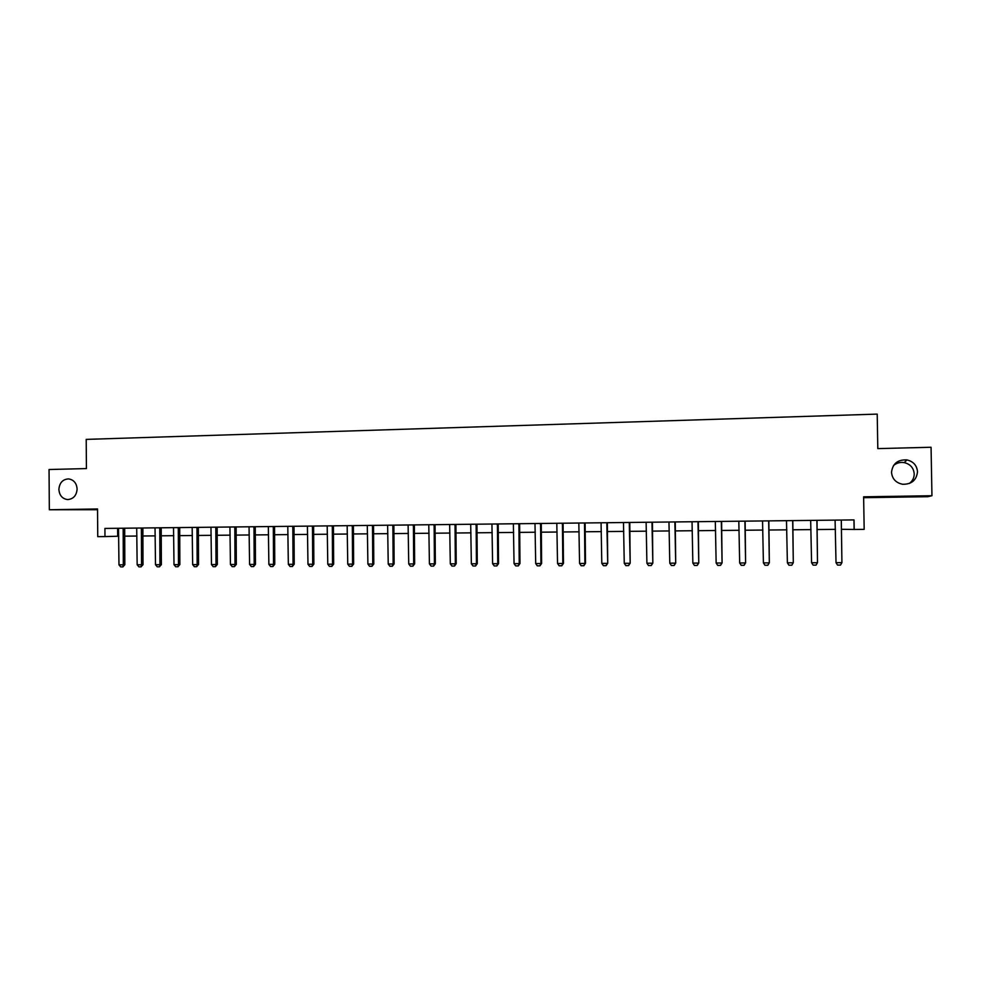 <?xml version="1.0" encoding="UTF-8"?>
<svg xmlns="http://www.w3.org/2000/svg" width="981" height="981" viewBox="0 0 981 981"><rect width="100%" height="100%" fill="white"/><g stroke="black" fill="none" stroke-linecap="round" stroke-linejoin="round"><path stroke-width="1.47" d="M77.119 489.041C76.543 495.589 73.367 499.096 67.603 499.574C62.318 498.814 59.412 495.43 58.885 489.421C59.473 482.824 62.686 479.317 68.523 478.9C73.734 479.721 76.604 483.093 77.119 489.041M893.519 465.509C896.609 462.946 900.166 461.977 904.212 462.603C910.331 464.123 913.667 467.888 914.218 473.897C914.182 477.833 912.538 481.033 909.301 483.498M917.505 471.775C916.524 480.2 911.582 484.369 902.679 484.271C895.886 482.873 892.158 478.887 891.521 472.315C892.6 463.608 897.75 459.476 906.971 459.917C913.409 461.511 916.916 465.46 917.505 471.775M863.636 497.698L927.965 496.693L931.95 495.724L931.067 447.262L877.811 448.611L877.21 414.105L86.205 439.39L86.426 468.575L49.05 469.519L49.332 509.74L97.536 509.728M841.367 529.311L854.206 529.47L854.034 519.905L104.918 528.428L104.979 536.582L118.738 536.215M104.979 536.582L97.744 536.656L97.536 508.967L49.332 509.74M854.206 529.47L864.175 529.372L863.623 496.815L931.95 495.724M124.599 536.166L136.923 536.043M142.785 535.994L155.256 535.871M161.129 535.81L173.747 535.687M179.621 535.638L192.399 535.516M198.272 535.454L211.197 535.332M217.083 535.283L230.167 535.148M236.041 535.099L249.284 534.976M255.17 534.915L268.586 534.792M274.472 534.731L288.034 534.596M293.932 534.547L307.654 534.412M313.552 534.351L327.458 534.228M333.356 534.167L347.421 534.032M353.319 533.971L367.568 533.836M373.467 533.787L387.887 533.652M393.786 533.59L408.378 533.456M414.289 533.394L429.065 533.247M434.975 533.198L449.923 533.051M455.846 533.002L470.978 532.855M476.901 532.793L492.217 532.646M498.14 532.597L513.652 532.45M519.574 532.389L535.283 532.242M541.205 532.18L557.11 532.033M563.033 531.972L579.133 531.812M585.056 531.763L601.365 531.604M607.288 531.555L623.793 531.395M629.728 531.334L646.442 531.175M652.365 531.113L669.3 530.954M675.222 530.905L692.365 530.733M698.288 530.684L715.652 530.513M721.575 530.451L739.159 530.292M745.082 530.231L762.887 530.059M768.81 530.01L786.848 529.838M792.758 529.777L811.029 529.605M816.952 529.544L835.456 529.372M853.948 519.905L854.108 529.188M117.61 528.281L117.671 536.227M841.293 520.396L841.919 562.653L840.484 565.081L837.541 565.081L836.02 562.677L835.089 520.126M836.02 562.677L841.919 562.653L841.306 520.384M816.915 520.322L817.504 562.616L816.033 565.142L813.114 565.142L811.581 562.751L810.674 520.396M817.001 520.322L817.504 562.616M811.581 562.751L817.418 562.726L816.033 565.142M792.685 520.604L793.298 562.689L791.814 565.203L788.932 565.203L787.387 562.824L786.492 520.678M792.807 520.604L793.298 562.689M787.387 562.824L793.163 562.8L791.814 565.203M768.675 520.874L769.337 562.763L767.829 565.264L764.972 565.264L763.414 562.898L762.544 520.948M768.859 520.874L769.337 562.763M763.414 562.898L769.141 562.873L767.829 565.264M744.886 521.144L745.597 562.836L744.064 565.314L741.231 565.326L739.674 562.959L738.816 521.218M745.131 521.144L745.597 562.836M739.674 562.959L745.352 562.947L744.064 565.314M721.329 521.414L722.077 562.91L720.532 565.375L717.724 565.387L716.155 563.033L715.321 521.487M721.624 521.414L722.077 562.91M716.155 563.033L721.771 563.02L720.532 565.375M697.994 521.684L698.779 562.971L697.221 565.436L694.438 565.448L692.856 563.106L692.034 521.745M698.337 521.671L698.779 562.971M692.856 563.106L698.423 563.082L697.221 565.436M674.867 521.941L675.701 563.045L674.119 565.497L671.36 565.497L669.778 563.168L668.968 522.015M675.271 521.941L675.701 563.045M669.778 563.168L675.296 563.155L674.119 565.497M651.973 522.199L652.831 563.119L651.237 565.559L648.502 565.559L646.908 563.241L646.123 522.272M652.426 522.199L652.831 563.119M646.908 563.241L652.377 563.229L651.237 565.559M629.275 522.468L630.182 563.18L628.563 565.608L625.853 565.62L624.259 563.315L623.487 522.53M629.777 522.456L630.182 563.18M624.259 563.315L629.667 563.29L628.563 565.608M606.798 522.714L607.73 563.253L606.099 565.669L603.425 565.669L601.807 563.376L601.059 522.787M607.349 522.714L607.73 563.253M601.807 563.376L607.178 563.364L606.099 565.669M584.517 522.971L584.884 563.425L585.498 563.315L583.842 565.73L581.181 565.73L579.575 563.45L578.827 523.032M585.117 522.959L585.498 563.315M579.575 563.45L584.884 563.425L583.842 565.73M562.444 523.229L562.8 563.499L563.462 563.388L561.794 565.779L559.158 565.792L557.539 563.511L556.803 523.29M563.094 523.216L563.462 563.388M557.539 563.511L562.8 563.499L561.794 565.779M540.568 523.474L540.923 563.56L541.622 563.45L539.942 565.841L537.33 565.841L535.7 563.572L534.988 523.535M541.267 523.462L541.622 563.45M535.7 563.572L540.923 563.56L539.942 565.841M518.9 523.719L519.231 563.621L519.979 563.523L518.287 565.89L515.699 565.902L514.056 563.646L513.37 523.78M519.636 523.707L519.979 563.523M514.056 563.646L519.231 563.621L518.287 565.89M497.416 523.964L497.747 563.695L498.532 563.585L496.815 565.939L494.252 565.951L492.609 563.707L491.935 524.026M498.201 523.952L498.532 563.585M492.609 563.707L497.747 563.695L496.815 565.939M476.128 524.21L476.447 563.756L477.281 563.646L475.552 566L473.014 566L471.358 563.768L470.696 524.271M476.962 524.197L477.281 563.646M471.358 563.768L476.447 563.756L475.552 566M455.037 524.443L455.343 563.817L456.214 563.707L454.473 566.049L451.959 566.062L450.304 563.83L449.654 524.504M455.907 524.43L456.214 563.707M450.304 563.83L455.343 563.817L454.473 566.049M434.129 524.688L434.424 563.879L435.343 563.768L433.577 566.111L431.088 566.111L429.42 563.891L428.783 524.749M435.049 524.676L435.343 563.768M429.42 563.891L434.424 563.879L433.577 566.111M413.406 524.921L413.688 563.94L414.644 563.842L412.878 566.16L410.401 566.16L408.734 563.952L408.108 524.982M414.362 524.909L414.644 563.842M408.734 563.952L413.688 563.94L412.878 566.16M392.866 525.154L393.136 564.001L394.129 563.903L392.351 566.209L389.898 566.221L388.231 564.026L387.618 525.215M393.859 525.142L394.129 563.903M388.231 564.026L393.136 564.001L392.351 566.209M372.498 525.387L372.755 564.063L373.798 563.965L372.007 566.258L369.579 566.27L367.9 564.075L367.299 525.448M373.54 525.375L373.798 563.965M367.9 564.075L372.755 564.063L372.007 566.258M352.314 525.608L352.571 564.124L353.65 564.026L351.836 566.307L349.432 566.319L347.752 564.136L347.164 525.669M353.393 525.595L353.65 564.026M347.752 564.136L352.571 564.124L351.836 566.307M332.314 525.841L332.547 564.185L333.675 564.087L331.848 566.368L329.457 566.368L327.777 564.198L327.2 525.902M333.43 525.828L333.675 564.087M327.777 564.198L332.547 564.185L331.848 566.368M312.473 526.061L312.706 564.247L313.859 564.136L312.032 566.417L309.665 566.417L307.973 564.259L307.409 526.123M313.626 526.049L313.859 564.136M307.973 564.259L312.706 564.247L312.032 566.417M292.804 526.294L293.037 564.308L294.226 564.198L292.375 566.466L290.033 566.466L288.34 564.32L287.789 526.343M294.006 526.282L294.226 564.198M288.34 564.32L293.037 564.308L292.375 566.466M273.319 526.515L273.527 564.369L274.766 564.259L272.902 566.515L270.572 566.515L268.868 564.382L268.34 526.564M274.545 526.503L274.766 564.259M268.868 564.382L273.527 564.369L272.902 566.515M253.981 526.736L254.189 564.418L255.465 564.32L253.589 566.564L251.283 566.564L249.579 564.443L249.051 526.785M255.256 526.723L255.465 564.32M249.579 564.443L254.189 564.418L253.589 566.564M234.827 526.944L235.011 564.48L236.323 564.382L234.434 566.613L232.154 566.613L230.437 564.492L229.934 527.005M236.127 526.932L236.323 564.382M230.437 564.492L235.011 564.48L234.434 566.613M215.82 527.165L216.004 564.541L217.341 564.431L215.452 566.662L213.184 566.662L211.467 564.553L210.964 527.226M217.157 527.153L217.341 564.431M211.467 564.553L216.004 564.541L215.452 566.662M196.985 527.386L197.156 564.59L198.53 564.492L196.629 566.699L194.373 566.711L192.656 564.602L192.166 527.435M198.346 527.361L198.53 564.492M192.656 564.602L197.156 564.59L196.629 566.699M178.297 527.594L178.468 564.651L179.866 564.553L177.953 566.748L175.722 566.76L174.005 564.664L173.527 527.643M179.707 527.582L179.866 564.553M174.005 564.664L178.468 564.651L177.953 566.748M159.768 527.803L159.928 564.7L161.375 564.602L159.437 566.797L157.23 566.81L155.501 564.725L155.035 527.852M161.203 527.79L161.375 564.602M155.501 564.725L159.928 564.7L159.437 566.797M141.399 528.011L141.546 564.762L143.018 564.664L141.08 566.846L138.885 566.846L137.156 564.774L136.702 528.06M142.87 527.999L143.018 564.664M137.156 564.774L141.546 564.762L141.08 566.846M123.177 528.219L123.324 564.811L124.82 564.713L122.883 566.895L120.7 566.895L118.971 564.835L118.529 528.269M124.685 528.207L124.82 564.713M118.971 564.835L123.324 564.811L122.883 566.895M584.418 523.302L585.032 523.278M562.272 524.087L562.922 524.075M562.346 523.547L562.996 523.535M540.396 524.332L541.107 524.32M540.47 523.793L541.181 523.78M518.728 524.577L519.476 524.565M518.802 524.038L519.55 524.026M497.244 524.823L498.041 524.798M497.318 524.283L498.115 524.271M475.969 525.056L476.803 525.043M476.043 524.528L476.876 524.504M454.865 525.289L455.748 525.276M454.939 524.761L455.822 524.749M433.958 525.534L434.877 525.509M434.031 524.994L434.951 524.982M413.234 525.755L414.203 525.742M413.308 525.24L414.276 525.215M392.694 525.988L393.7 525.963M392.768 525.46L393.773 525.448M372.339 526.221L373.381 526.196M372.412 525.693L373.454 525.669M352.154 526.441L353.246 526.417M352.228 525.926L353.307 525.902M332.154 526.674L333.27 526.65M332.216 526.147L333.344 526.123M312.314 526.895L313.479 526.871M312.387 526.38L313.54 526.356M292.657 527.116L293.846 527.091M292.718 526.601L293.92 526.576M273.159 527.324L274.398 527.3M273.233 526.822L274.459 526.797M253.834 527.545L255.097 527.52M253.895 527.042L255.17 527.018M234.667 527.766L235.98 527.729M234.741 527.251L236.041 527.226M215.673 527.974L217.009 527.95M215.734 527.471L217.071 527.447M196.825 528.183L198.199 528.158M196.899 527.68L198.272 527.655M178.15 528.391L179.56 528.367M178.211 527.888L179.621 527.864M159.621 528.6L161.068 528.575M159.695 528.097L161.129 528.072M141.252 528.808L142.723 528.784M141.313 528.305L142.785 528.281M123.03 529.004L124.538 528.98M123.103 528.514L124.599 528.489M906.971 459.917L904.212 462.603"/></g></svg>
